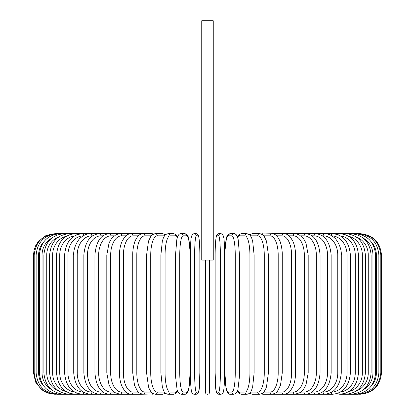 <?xml version="1.0" encoding="UTF-8"?>
<svg xmlns="http://www.w3.org/2000/svg" width="415" height="415" viewBox="0 0 415 415"><rect width="100%" height="100%" fill="white"/><g stroke="black" fill="none" stroke-linecap="round" stroke-linejoin="round"><path stroke-width="0.62" d="M209.627 260.096L209.627 392.123L209.627 372.955L205.373 372.955L205.373 392.123L205.373 260.096M213.248 20.75L201.752 20.75L201.752 260.096L213.248 260.096L213.248 20.75M205.373 392.123A2.127 2.127 0 0 0 207.5 394.25A2.127 2.127 0 0 0 209.627 392.123A2.127 2.127 0 0 1 207.5 394.25A2.127 2.127 0 0 1 205.373 392.123A2.127 2.127 0 0 0 207.5 394.25A2.127 2.127 0 0 0 209.627 392.123M54.822 394.25L50.013 393.7L45.453 392.076L41.376 389.467L35.591 382.096L33.527 372.955L33.527 254.986L38.637 254.986L38.637 372.955L33.527 372.955M33.527 254.986L34.077 250.178L35.7 245.618L38.31 241.54L45.676 235.756L55.449 233.759M381.473 372.955L376.364 372.955L376.364 254.986L381.473 254.986L381.473 372.955C380.213 385.888 373.116 392.984 360.179 394.25L360.179 394.25M381.473 254.986C380.213 242.054 373.111 234.952 360.179 233.692L273.195 233.692A2.127 1.842 -90 0 0 272.785 233.744M359.551 394.183L359.598 394.25C372.296 393.176 379.372 386.08 380.82 372.955L380.82 254.986C379.326 241.821 372.255 234.719 359.598 233.692L359.551 233.759M371.181 386.147A19.163 18.872 -90 0 0 376.364 372.955M357.709 394.063A2.127 0.368 90 0 0 357.86 394.25C370.6 393.005 377.603 385.909 378.864 372.955L378.864 254.986C377.603 242.033 370.6 234.937 357.86 233.692A2.127 0.368 -90 0 0 357.709 233.878M376.364 254.986A19.163 18.872 -90 0 0 371.181 241.795M375.617 372.955L372.94 372.955L372.94 254.986L375.617 254.986L375.617 372.955C374.356 385.929 367.477 393.031 354.975 394.25L357.86 394.25M363.379 389.732A19.163 18.514 -90 0 0 372.94 372.955M354.669 393.887A2.127 0.55 90 0 0 354.975 394.25L350.971 394.25A2.127 0.726 90 0 1 350.468 393.653M372.94 254.986A19.163 18.514 -90 0 0 363.379 238.21M354.669 234.055A2.127 0.55 -90 0 1 354.975 233.692C367.477 234.911 374.356 242.012 375.617 254.986M371.109 372.955L368.25 372.955L368.25 254.986L371.109 254.986L371.109 372.955C369.848 385.966 363.135 393.062 350.971 394.25L345.877 394.25A2.127 0.897 90 0 1 345.14 393.342M356.132 391.065A19.163 18.011 -90 0 0 368.25 372.955M368.25 254.986A19.163 18.011 -90 0 0 356.132 236.877M350.468 234.288A2.127 0.726 -90 0 1 350.971 233.692C363.135 234.88 369.848 241.976 371.109 254.986M365.371 372.955L362.342 372.955L362.342 254.986L365.371 254.986L365.371 372.955C364.105 386.012 357.606 393.109 345.877 394.25L339.724 394.25A2.127 1.063 90 0 1 338.739 392.938M348.631 391.693A19.163 17.368 -90 0 0 362.342 372.955M362.342 254.986A19.163 17.368 -90 0 0 348.631 236.249M345.14 234.6A2.127 0.897 -90 0 1 345.877 233.692C357.606 234.833 364.105 241.929 365.371 254.986M358.451 372.955L355.256 372.955L355.256 254.986L358.451 254.986L358.451 372.955C357.185 386.069 350.94 393.171 339.724 394.25M340.57 391.993A19.163 16.595 -90 0 0 355.256 372.955M355.256 254.986A19.163 16.595 -90 0 0 340.57 235.948M338.739 235.004A2.127 1.063 -90 0 1 339.724 233.692C350.94 234.771 357.185 241.872 358.451 254.986M350.395 372.955L347.044 372.955L347.044 254.986L350.395 254.986L350.395 372.955C349.129 386.147 343.189 393.244 332.565 394.25A2.127 1.219 90 0 1 331.357 392.388M331.824 392.113A19.163 15.697 -90 0 0 347.044 372.955M347.044 254.986A19.163 15.697 -90 0 0 331.824 235.829M331.357 235.554A2.127 1.219 -90 0 1 332.565 233.692C343.189 234.698 349.129 241.795 350.395 254.986M341.27 372.955L337.774 372.955L337.774 254.986L341.27 254.986L341.27 372.955C340.01 386.235 334.407 393.332 324.457 394.25L332.565 394.25M322.331 392.123L323.088 392.123A19.163 14.681 -90 0 0 337.774 372.955M323.088 392.123A2.127 1.37 90 0 0 324.457 394.25L315.462 394.25A2.127 1.504 90 0 1 313.953 392.123A19.163 13.55 -90 0 0 327.508 372.955L327.508 254.986L331.144 254.986L331.144 372.955L327.508 372.955M337.774 254.986A19.163 14.681 -90 0 0 323.088 235.824L322.331 235.824M323.088 235.824A2.127 1.37 -90 0 1 324.457 233.692C327.892 233.697 331.077 234.947 334.023 237.453C336.295 238.718 341.877 247.48 341.27 254.986M311.997 392.123L313.953 392.123M327.508 254.986A19.163 13.55 -90 0 0 313.953 235.824L311.997 235.824M313.953 235.824A2.127 1.504 -90 0 1 315.462 233.692C324.665 234.496 329.889 241.592 331.144 254.986M320.089 372.955L316.329 372.955L316.329 254.986L320.089 254.986L320.089 372.955C318.855 386.484 314.041 393.586 305.642 394.25L315.462 394.25C324.665 393.446 329.889 386.349 331.144 372.955M300.88 392.123L304.008 392.123A19.163 12.32 -90 0 0 316.329 372.955M304.008 392.123A2.127 1.629 90 0 0 305.642 394.25L295.075 394.25A2.127 1.743 90 0 1 293.327 392.123A19.163 10.992 -90 0 0 304.32 372.955L304.32 254.986L308.195 254.986L308.195 372.955L304.32 372.955M316.329 254.986A19.163 12.32 -90 0 0 304.008 235.824L300.88 235.824M304.008 235.824A2.127 1.629 -90 0 1 305.642 233.692C314.041 234.356 318.855 241.457 320.089 254.986M289.079 392.123L293.327 392.123M304.32 254.986A19.163 10.992 -90 0 0 293.327 235.824L289.079 235.824M293.327 235.824A2.127 1.743 -90 0 1 295.075 233.692L298.899 234.579L303.381 238.386L305.943 242.936L308.195 254.986M295.553 372.955L291.579 372.955L291.579 254.986L295.553 254.986L295.553 372.955C295.516 378.065 294.666 382.557 293 386.438L290.531 390.598C289.032 392.72 286.801 393.939 283.839 394.25L295.075 394.25L300.284 392.559L303.324 389.628L305.954 384.985L308.195 372.955M276.675 392.123L281.998 392.123A19.163 9.581 -90 0 0 291.579 372.955M281.998 392.123A2.127 1.842 90 0 0 283.839 394.25L272.027 394.25A2.127 1.93 90 0 1 270.098 392.123A19.163 8.098 -90 0 0 278.195 372.955L278.195 254.986L282.252 254.986L282.252 372.955L278.195 372.955M291.579 254.986A19.163 9.581 -90 0 0 281.998 235.824L276.675 235.824M272.785 394.198A2.127 1.842 90 0 0 273.195 394.25L272.577 394.224M281.998 235.824A2.127 1.842 -90 0 1 283.839 233.692C285.888 233.474 288.14 234.714 290.588 237.411L292.995 241.489C294.666 245.374 295.516 249.872 295.553 254.986M263.784 392.123L270.098 392.123M278.195 254.986A19.163 8.098 -90 0 0 270.098 235.824L263.784 235.824M261.782 393.747A2.127 1.93 90 0 0 263.027 394.25L272.027 394.25C275.41 393.384 277.241 392.357 277.516 391.174L280.467 385.317L282.252 372.955M261.782 234.195A2.127 1.93 -90 0 1 263.027 233.692L261.274 233.972L272.577 233.718M270.098 235.824A2.127 1.93 -90 0 1 272.027 233.692C273.817 233.578 275.643 234.6 277.516 236.763L279.544 240.212C280.058 240.778 282.428 248.118 282.252 254.986M268.401 372.955L264.272 372.955L264.272 254.986L268.401 254.986L268.401 372.955L266.503 386.796L265.797 388.705L264.148 391.661L262.135 393.555L259.717 394.25A2.127 2.002 90 0 1 257.72 392.123A19.163 6.557 -90 0 0 264.272 372.955M250.504 392.123L257.72 392.123M264.272 254.986A19.163 6.557 -90 0 0 257.72 235.824L250.504 235.824M250.437 392.217A2.127 2.002 90 0 0 252.434 394.25L249.54 393.228L252.434 394.25L259.717 394.25M250.437 235.725A2.127 2.002 -90 0 1 252.434 233.692L249.54 234.714L247.018 233.692L241.504 233.692A2.127 2.059 -90 0 0 239.45 235.824A19.163 4.959 -90 0 0 237.556 237.271M257.72 235.824A2.127 2.002 -90 0 1 259.717 233.692L261.274 233.972M254.105 372.955L249.918 372.955L249.918 254.986L254.105 254.986L254.105 372.955L252.683 386.65L251.775 389.618C250.956 392.367 249.368 393.908 247.018 394.25A2.127 2.059 90 0 1 244.959 392.123A19.163 4.959 -90 0 0 249.918 372.955M237.556 390.671A19.163 4.959 -90 0 0 239.45 392.123L244.959 392.123M249.918 254.986A19.163 4.959 -90 0 0 244.959 235.824L239.45 235.824M239.45 392.123A2.127 2.059 90 0 0 241.504 394.25L247.018 394.25M244.959 235.824A2.127 2.059 -90 0 1 247.018 233.692L249.156 234.408L250.598 235.964L251.781 238.345L252.694 241.328L254.105 254.986M239.439 372.955L235.243 372.955L235.243 254.986L239.471 254.986L239.471 372.955L239.408 376.711L237.956 389.296C237.956 391.444 236.643 393.098 234.013 394.25A2.127 2.096 90 0 1 231.918 392.123A19.163 3.33 -90 0 0 235.243 372.955M235.243 254.986A19.163 3.33 -90 0 0 231.918 235.824L228.219 235.824A19.163 3.33 -90 0 0 224.889 254.986L224.889 372.955A19.163 3.33 -90 0 0 228.219 392.123L231.918 392.123M228.219 392.123A2.127 2.096 90 0 0 230.315 394.25L234.013 394.25M228.219 235.824A2.127 2.096 -90 0 1 230.315 233.692C227.685 234.843 226.367 236.498 226.372 238.646L224.92 251.231L224.857 254.986L224.857 372.955L226.118 388.212L226.694 390.437C227.576 393.161 228.784 394.432 230.315 394.25M231.918 235.824A2.127 2.096 -90 0 1 234.013 233.692L235.627 234.21L237.406 236.846L239.222 234.517L241.504 233.692M224.598 372.955L220.355 372.955L220.355 254.986L224.608 254.986L224.598 372.955M220.355 254.986A19.163 1.67 -90 0 0 218.684 235.824L216.827 235.824A19.163 1.67 -90 0 0 215.157 254.986L215.157 372.955A19.163 1.67 -90 0 0 216.827 392.123L218.684 392.123A19.163 1.67 -90 0 0 220.355 372.955M218.684 392.123A2.127 2.122 90 0 0 220.806 394.25C222.305 394.126 223.197 393.15 223.478 391.335C223.638 391.776 224.671 383.543 224.608 372.955C224.671 383.543 223.638 391.776 223.478 391.335C223.197 393.15 222.305 394.126 220.806 394.25L218.949 394.25C214.633 393.856 215.722 384.42 215.152 372.955L215.157 254.986C215.089 244.399 216.122 236.166 216.277 236.607C216.557 234.791 217.45 233.816 218.949 233.692A2.127 2.122 -90 0 0 216.827 235.824M216.827 392.123A2.127 2.122 90 0 0 218.949 394.25M218.684 235.824A2.127 2.122 -90 0 1 220.806 233.692L218.949 233.692C217.45 233.816 216.557 234.791 216.277 236.607C216.122 236.166 215.089 244.399 215.152 254.986M194.645 372.955L190.392 372.955L190.392 254.986L194.645 254.986L194.645 372.955A19.163 1.67 90 0 0 196.316 392.123L198.173 392.123A19.163 1.67 90 0 0 199.843 372.955L199.843 254.986A19.163 1.67 90 0 0 198.173 235.824L196.316 235.824A19.163 1.67 90 0 0 194.645 254.986M198.173 392.123A2.127 2.122 -90 0 1 196.051 394.25L194.194 394.25C192.695 394.126 191.803 393.15 191.523 391.335C191.362 391.776 190.329 383.543 190.392 372.955C190.329 383.543 191.362 391.776 191.523 391.335C191.803 393.15 192.695 394.126 194.194 394.25A2.127 2.122 -90 0 0 196.316 392.123M199.848 254.986C199.911 244.399 198.878 236.166 198.723 236.607C198.443 234.791 197.55 233.816 196.051 233.692C197.55 233.816 198.443 234.791 198.723 236.607C198.878 236.166 199.911 244.399 199.848 254.986L199.843 372.955C199.278 384.42 200.367 393.856 196.051 394.25M196.316 235.824A2.127 2.122 90 0 0 194.194 233.692L196.051 233.692A2.127 2.122 90 0 1 198.173 235.824M179.757 372.955L175.529 372.955L175.592 376.711L177.044 389.296C177.044 391.444 178.357 393.098 180.987 394.25A2.127 2.096 -90 0 0 183.082 392.123L186.781 392.123A19.163 3.33 90 0 0 190.112 372.955L190.112 254.986A19.163 3.33 90 0 0 186.781 235.824L183.082 235.824A19.163 3.33 90 0 0 179.757 254.986L179.757 372.955A19.163 3.33 90 0 0 183.082 392.123M175.561 254.986L179.757 254.986M180.987 394.25L184.685 394.25A2.127 2.096 -90 0 0 186.781 392.123M184.685 394.25C186.216 394.432 187.424 393.161 188.306 390.437L188.882 388.212L190.143 372.955L190.143 254.986L190.08 251.231L188.628 238.646C188.633 236.498 187.315 234.843 184.685 233.692A2.127 2.096 90 0 1 186.781 235.824M184.685 233.692L180.987 233.692A2.127 2.096 90 0 1 183.082 235.824M177.444 237.271A19.163 4.959 90 0 0 175.55 235.824L170.041 235.824A19.163 4.959 90 0 0 165.082 254.986L165.082 372.955L160.896 372.955L162.317 386.65L163.225 389.618C164.044 392.367 165.632 393.908 167.982 394.25A2.127 2.059 -90 0 0 170.041 392.123L175.55 392.123A19.163 4.959 90 0 0 177.444 390.671M165.082 372.955A19.163 4.959 90 0 0 170.041 392.123M160.896 372.955L160.896 254.986L165.082 254.986M167.982 394.25L173.496 394.25A2.127 2.059 -90 0 0 175.55 392.123M177.594 236.846L175.778 234.517L173.496 233.692A2.127 2.059 90 0 1 175.55 235.824M173.496 233.692L167.982 233.692A2.127 2.059 90 0 1 170.041 235.824M164.496 235.824L157.28 235.824A19.163 6.557 90 0 0 150.728 254.986L150.728 372.955L146.599 372.955L148.497 386.796L149.203 388.705L150.853 391.661L152.865 393.555L155.283 394.25A2.127 2.002 -90 0 0 157.28 392.123L164.496 392.123M150.728 372.955A19.163 6.557 90 0 0 157.28 392.123M146.599 372.955L146.599 254.986L150.728 254.986M155.283 394.25L162.566 394.25L165.46 393.228L162.566 394.25A2.127 2.002 -90 0 0 164.563 392.217M165.46 234.714L162.566 233.692A2.127 2.002 90 0 1 164.563 235.725M153.726 233.972L151.973 233.692L153.726 233.972L155.283 233.692A2.127 2.002 90 0 1 157.28 235.824M151.216 235.824L144.902 235.824A19.163 8.098 90 0 0 136.805 254.986L136.805 372.955L132.748 372.955L134.533 385.317L137.484 391.174C137.759 392.357 139.59 393.384 142.973 394.25A2.127 1.93 -90 0 0 144.902 392.123L151.216 392.123M136.805 372.955A19.163 8.098 90 0 0 144.902 392.123M132.748 372.955L132.748 254.986L136.805 254.986M142.215 394.198A2.127 1.842 -90 0 1 141.806 394.25L153.726 393.97L151.973 394.25A2.127 1.93 -90 0 0 153.218 393.747M144.902 235.824A2.127 1.93 90 0 0 142.973 233.692L151.973 233.692A2.127 1.93 90 0 1 153.218 234.195M138.325 235.824L133.002 235.824A19.163 9.581 90 0 0 123.421 254.986L123.421 372.955L119.447 372.955C119.484 378.065 120.334 382.557 122 386.438L124.469 390.598C125.968 392.72 128.199 393.939 131.161 394.25A2.127 1.842 -90 0 0 133.002 392.123L138.325 392.123M123.421 372.955A19.163 9.581 90 0 0 133.002 392.123M119.447 372.955L119.447 254.986L123.421 254.986M55.449 394.183L55.403 394.25C42.703 393.176 35.628 386.08 34.18 372.955L34.18 254.986C35.674 241.821 42.745 234.719 55.403 233.692L141.811 233.692A2.127 1.842 90 0 1 142.215 233.744M119.447 254.986C119.484 249.872 120.334 245.374 122.005 241.489L124.412 237.411C126.86 234.714 129.112 233.474 131.161 233.692A2.127 1.842 90 0 1 133.002 235.824M125.921 235.824L121.673 235.824A19.163 10.992 90 0 0 110.681 254.986L110.681 372.955L106.805 372.955L109.046 384.985L111.677 389.628L114.716 392.559L119.925 394.25A2.127 1.743 -90 0 0 121.673 392.123L125.921 392.123M110.681 372.955A19.163 10.992 90 0 0 121.673 392.123M106.805 372.955L106.805 254.986L110.681 254.986M106.805 254.986L109.057 242.936L111.619 238.386L116.101 234.579L119.925 233.692A2.127 1.743 90 0 1 121.673 235.824M114.12 235.824L110.992 235.824A19.163 12.32 90 0 0 98.671 254.986L98.671 372.955L94.911 372.955C96.145 386.484 100.959 393.586 109.358 394.25A2.127 1.629 -90 0 0 110.992 392.123L114.12 392.123M98.671 372.955A19.163 12.32 90 0 0 110.992 392.123M94.911 372.955L94.911 254.986L98.671 254.986M94.911 254.986C96.145 241.457 100.959 234.356 109.358 233.692A2.127 1.629 90 0 1 110.992 235.824M103.003 235.824L101.047 235.824A19.163 13.55 90 0 0 87.492 254.986L87.492 372.955L83.856 372.955C85.111 386.349 90.335 393.446 99.538 394.25A2.127 1.504 -90 0 0 101.047 392.123L103.003 392.123M87.492 372.955A19.163 13.55 90 0 0 101.047 392.123M83.856 372.955L83.856 254.986L87.492 254.986M83.856 254.986C85.111 241.592 90.335 234.496 99.538 233.692A2.127 1.504 90 0 1 101.047 235.824M92.669 235.824L91.912 235.824A19.163 14.681 90 0 0 77.226 254.986L77.226 372.955L73.73 372.955C74.991 386.235 80.593 393.332 90.543 394.25A2.127 1.37 -90 0 0 91.912 392.123L92.669 392.123M77.226 372.955A19.163 14.681 90 0 0 91.912 392.123M73.73 372.955L73.73 254.986L77.226 254.986M73.73 254.986C73.123 247.48 78.705 238.718 80.977 237.453C83.923 234.947 87.109 233.697 90.543 233.692A2.127 1.37 90 0 1 91.912 235.824M83.176 235.829A19.163 15.697 90 0 0 67.956 254.986L67.956 372.955L64.605 372.955C65.871 386.147 71.811 393.244 82.435 394.25A2.127 1.219 -90 0 0 83.643 392.388M67.956 372.955A19.163 15.697 90 0 0 83.176 392.113M64.605 372.955L64.605 254.986L67.956 254.986M64.605 254.986C65.871 241.795 71.811 234.698 82.435 233.692A2.127 1.219 90 0 1 83.643 235.554M74.43 235.948A19.163 16.595 90 0 0 59.744 254.986L59.744 372.955L56.549 372.955C57.815 386.069 64.06 393.171 75.276 394.25A2.127 1.063 -90 0 0 76.261 392.938M59.744 372.955A19.163 16.595 90 0 0 74.43 391.993M56.549 372.955L56.549 254.986L59.744 254.986M56.549 254.986C57.815 241.872 64.06 234.771 75.276 233.692A2.127 1.063 90 0 1 76.261 235.004M66.369 236.249A19.163 17.368 90 0 0 52.658 254.986L52.658 372.955L49.629 372.955C50.895 386.012 57.395 393.109 69.123 394.25A2.127 0.897 -90 0 0 69.86 393.342M52.658 372.955A19.163 17.368 90 0 0 66.369 391.693M49.629 372.955L49.629 254.986L52.658 254.986M49.629 254.986C50.895 241.929 57.395 234.833 69.123 233.692A2.127 0.897 90 0 1 69.86 234.6M58.868 236.877A19.163 18.011 90 0 0 46.75 254.986L46.75 372.955L43.891 372.955C45.152 385.966 51.865 393.062 64.029 394.25A2.127 0.726 -90 0 0 64.533 393.653M46.75 372.955A19.163 18.011 90 0 0 58.868 391.065M43.891 372.955L43.891 254.986L46.75 254.986M43.891 254.986C45.152 241.976 51.865 234.88 64.029 233.692A2.127 0.726 90 0 1 64.533 234.288M51.621 238.21A19.163 18.514 90 0 0 42.06 254.986L42.06 372.955L39.384 372.955C40.644 385.929 47.523 393.031 60.025 394.25A2.127 0.55 -90 0 0 60.331 393.887M42.06 372.955A19.163 18.514 90 0 0 51.621 389.732M39.384 372.955L39.384 254.986L42.06 254.986M39.384 254.986C40.644 242.012 47.523 234.911 60.025 233.692A2.127 0.55 90 0 1 60.331 234.055M57.291 233.878A2.127 0.368 90 0 0 57.14 233.692C44.4 234.937 37.397 242.033 36.136 254.986L36.136 372.955C37.397 385.909 44.4 393.005 57.14 394.25A2.127 0.368 -90 0 0 57.291 394.063M38.637 372.955A19.163 18.872 90 0 0 43.819 386.147M43.819 241.795A19.163 18.872 90 0 0 38.637 254.986M263.027 394.25L261.274 393.97M268.401 254.986L266.523 241.214L264.163 236.296C263.831 235.248 262.353 234.382 259.717 233.692L252.434 233.692M241.504 394.25L239.362 393.534L237.406 391.096M239.471 254.986L238.205 239.73L237.634 237.505C236.747 234.781 235.544 233.51 234.013 233.692L230.315 233.692M224.608 372.955L224.608 254.986C224.038 243.522 225.122 234.086 220.806 233.692M190.392 372.955L190.392 254.986C190.962 243.522 189.878 234.086 194.194 233.692M175.529 372.955L175.529 254.986L176.795 239.73L177.366 237.505C178.253 234.781 179.456 233.51 180.987 233.692M173.496 394.25L175.638 393.534L177.594 391.096M167.982 233.692L165.844 234.408L164.402 235.964L163.22 238.345L162.306 241.328L160.896 254.986M146.599 254.986L148.477 241.214L150.837 236.296C151.169 235.248 152.647 234.382 155.283 233.692L162.566 233.692M142.973 233.692C141.183 233.578 139.357 234.6 137.484 236.763L135.456 240.212C134.942 240.778 132.572 248.118 132.748 254.986M141.806 394.25L75.276 394.25M82.435 394.25L57.14 394.25"/></g></svg>
